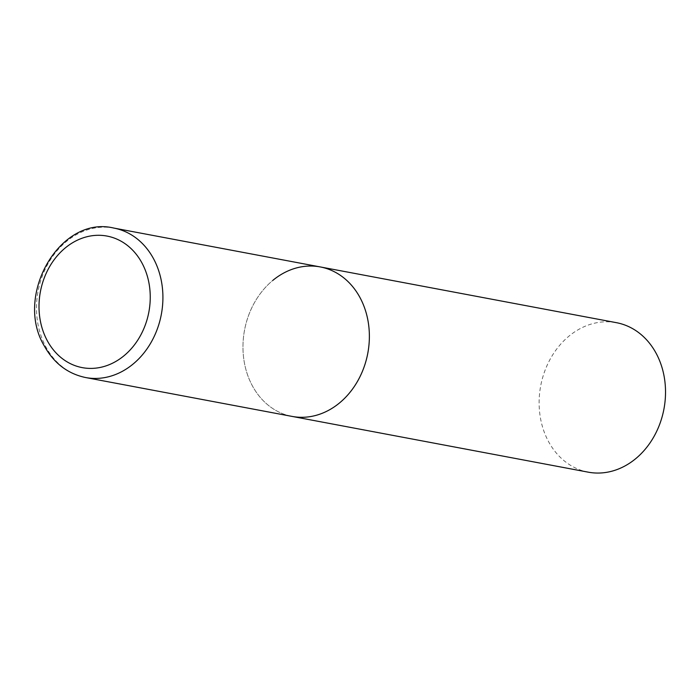 <?xml version="1.0" encoding="UTF-8"?>
<svg xmlns="http://www.w3.org/2000/svg" width="700" height="700" viewBox="0 0 700 700"><rect width="100%" height="100%" fill="white"/><g stroke="black" fill="none" stroke-linecap="round" stroke-linejoin="round"><path stroke-width="0.53" stroke-dasharray="3.5 2.62" d="M320.241 266.928A76.055 62.703 -79.3 0 0 254.704 302.207A76.055 62.703 -79.3 0 0 252.507 386.059A76.055 62.703 -79.3 0 0 292.101 416.412A76.055 62.703 100.7 0 1 243.836 359.398A76.055 62.703 100.7 0 1 272.781 280.429M588.254 472.168A76.055 62.703 100.7 0 1 539.989 415.152A76.055 62.703 100.7 0 1 568.925 336.175A76.055 62.703 100.7 0 1 616.394 322.674M113.785 228.06A76.055 62.703 -79.3 0 0 48.248 263.349A76.055 62.703 -79.3 0 0 46.042 347.191A76.055 62.703 -79.3 0 0 85.636 377.545"/><path stroke-width="1.05" d="M359.835 297.281A76.055 62.703 -79.3 0 0 320.241 266.928A76.055 62.703 100.7 0 1 368.506 323.942A76.055 62.703 100.7 0 1 339.561 402.911A76.055 62.703 100.7 0 1 292.101 416.412A76.055 62.703 -79.3 0 0 357.639 381.132A76.055 62.703 -79.3 0 0 359.835 297.281M272.781 280.429A76.055 62.703 100.7 0 1 320.241 266.928L616.394 322.674A76.055 62.703 100.7 0 1 664.659 379.689A76.055 62.703 100.7 0 1 635.714 458.666A76.055 62.703 100.7 0 1 588.254 472.168L85.636 377.545A76.055 62.703 -79.3 0 0 151.174 342.265A76.055 62.703 -79.3 0 0 153.37 258.414A76.055 62.703 -79.3 0 0 113.785 228.06C59.78 214.944 13.667 295.969 44.476 346.238C54.093 363.352 67.821 373.791 85.636 377.545M141.855 262.789A66.929 55.178 -79.3 0 0 65.249 247.949A66.929 55.178 -79.3 0 0 47.407 340.909A66.929 55.178 -79.3 0 0 124.023 355.74A66.929 55.178 -79.3 0 0 141.855 262.789M320.241 266.928L113.785 228.06"/></g></svg>
